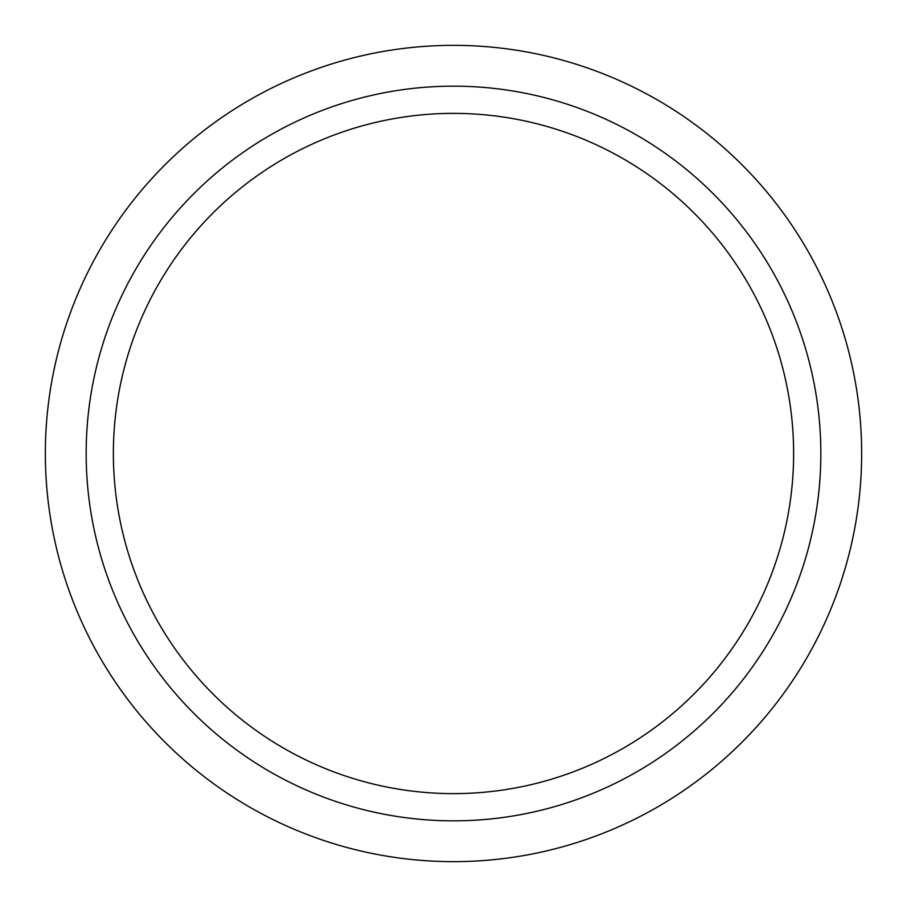 <?xml version="1.0" encoding="UTF-8"?>
<svg xmlns="http://www.w3.org/2000/svg" width="907" height="907" viewBox="0 0 907 907"><rect width="100%" height="100%" fill="white"/><g stroke="black" fill="none" stroke-linecap="round" stroke-linejoin="round"><path stroke-width="1.36" d="M861.65 453.5A408.15 408.15 0 0 1 453.5 861.65A408.15 408.15 0 0 1 45.35 453.5A408.15 408.15 0 0 1 453.5 45.35A408.15 408.15 0 0 1 861.65 453.5M820.835 453.5A367.335 367.335 0 0 1 453.5 820.835A367.335 367.335 0 0 1 86.165 453.5A367.335 367.335 0 0 1 453.5 86.165A367.335 367.335 0 0 1 820.835 453.5M793.625 453.5A340.125 340.125 0 0 1 453.5 793.625A340.125 340.125 0 0 1 113.375 453.5A340.125 340.125 0 0 1 453.5 113.375A340.125 340.125 0 0 1 793.625 453.5"/></g></svg>

